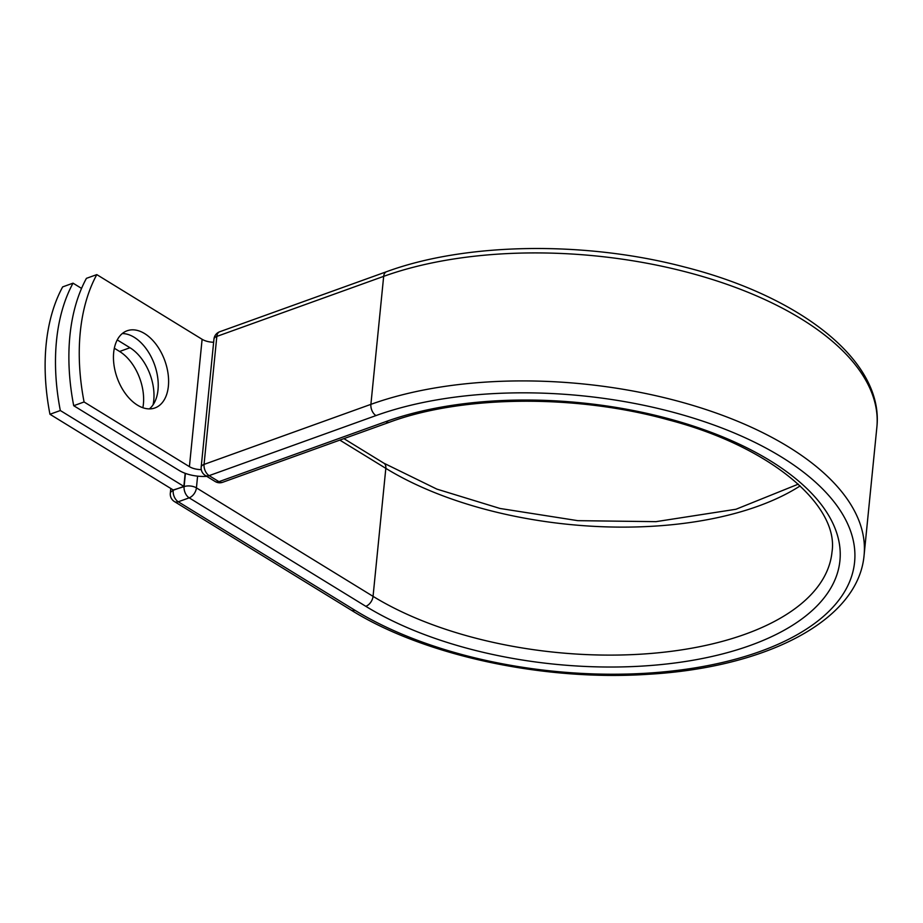 <?xml version="1.0" encoding="UTF-8"?>
<svg xmlns="http://www.w3.org/2000/svg" width="923" height="923" viewBox="0 0 923 923"><rect width="100%" height="100%" fill="white"/><g stroke="black" fill="none" stroke-linecap="round" stroke-linejoin="round"><path stroke-width="1.38" d="M113.679 352.563A41.016 25.325 70.2 0 0 125.759 394.075A41.016 25.325 70.2 0 0 154.914 407.954A41.016 25.325 70.2 0 0 168.378 386.16A41.016 25.325 70.2 0 0 156.299 344.648A41.016 25.325 70.2 0 0 127.132 330.769A41.016 25.325 70.2 0 0 113.679 352.563M149.399 408.889A41.016 25.325 70.2 0 0 158.006 389.887A41.016 25.325 70.2 0 0 122.286 333.561M73.713 405.705L84.085 401.978A182.454 112.675 70.2 0 1 96.8 274.616L86.427 278.342A182.454 112.675 -109.8 0 0 73.713 405.705L179.039 470.384A27.321 13.141 -174.3 0 0 206.764 476.36M84.085 401.978L189.411 466.657A13.314 6.403 -174.3 0 0 201.283 469.611M96.8 274.616L202.114 339.295A13.314 6.403 -174.3 0 0 213.64 342.248M185.177 473.314L183.862 486.398L173.489 490.136L49.957 414.265L60.318 410.527A182.454 112.675 70.2 0 1 73.032 283.165L62.66 286.903A182.454 112.675 70.2 0 0 49.957 414.265M114.337 348.236L119.609 351.478A41.016 25.325 -109.8 0 1 142.869 407.735M117.244 339.918L129.981 347.74A41.016 25.325 -109.8 0 1 153.08 404.805M81.559 288.403L73.032 283.165M183.862 486.398L60.318 410.527M202.114 339.295L189.411 466.657M864.078 555.369A296.745 142.661 -174.3 0 0 695.423 406.189A296.745 142.661 -174.3 0 0 370.896 404.355L383.668 276.358A8.757 5.411 -109.8 0 1 386.541 271.708C465.827 242.518 584.87 240.776 684.462 266.989C801.164 296.502 884.199 361.481 876.85 427.372L864.078 555.369C858.298 620.544 766.459 667.525 648.315 674.286C543.682 681.324 423.957 655.618 351.075 610.068A8.757 5.457 121.6 0 0 354.905 610.253A287.988 138.45 -174.3 0 0 760.091 651.476A287.988 138.45 -174.3 0 0 781.158 456.816A287.988 138.45 -174.3 0 0 375.973 415.581A8.757 5.411 -109.8 0 1 370.896 404.355L204.052 464.407A8.757 5.411 70.2 0 0 209.129 475.633L218.959 481.679A8.757 5.411 70.2 0 0 222.685 482.279L389.529 422.215A8.757 5.411 -109.8 0 1 385.802 421.626L218.959 481.679A8.757 5.457 -58.4 0 1 215.14 481.494A8.757 8.757 0 0 0 222.685 482.279M375.973 415.581L209.129 475.633A8.757 5.457 -58.4 0 1 205.31 475.46L215.14 481.494M876.85 427.372A296.745 142.661 -174.3 0 0 708.195 278.192A296.745 142.661 -174.3 0 0 383.668 276.358L216.824 336.41L204.052 464.407A8.757 4.211 5.7 0 0 201.179 467.13A8.757 8.757 0 0 0 205.31 475.46M386.541 271.708L219.697 331.761A8.757 5.411 70.2 0 0 216.824 336.41A8.757 4.211 5.7 0 0 213.951 339.133L201.179 467.13M798.28 484.16L736 509.254L655.965 521.657L577.81 520.664L500.024 508.469L436.856 489.109L383.933 463.219A8.757 5.457 121.6 0 1 385.826 468.353A264.486 127.155 -174.3 0 0 800.16 485.902M339.837 440.109L385.826 468.353L373.054 596.35A264.486 127.155 -174.3 0 0 657.338 652.884A264.486 127.155 -174.3 0 0 831.981 552.162C839.422 506.081 771.79 446.697 668.021 419.769C575.687 394.098 462.308 395.252 389.529 422.215M197.591 476.141L196.426 487.875L373.054 596.35A8.757 5.457 121.6 0 1 365.808 606.319A273.254 131.366 -174.3 0 0 750.261 645.442A273.254 131.366 -174.3 0 0 770.244 460.739A273.254 131.366 -174.3 0 0 385.802 421.626M173.247 489.986L184.104 486.617A8.757 4.211 5.7 0 1 196.426 487.875A8.757 5.457 121.6 0 1 189.18 497.843L178.266 501.777A8.757 5.457 121.6 0 1 174.447 501.593L351.075 610.068M365.808 606.319L189.18 497.843A8.757 5.411 -109.8 0 1 184.104 486.617L185.419 473.407M354.905 610.253L178.266 501.777A8.757 5.411 -109.8 0 1 173.189 490.551A8.757 4.211 5.7 0 0 170.317 493.263A8.757 8.757 0 0 0 174.447 501.593M129.981 347.74L119.609 351.478M383.933 463.219L343.91 438.644M219.697 331.761A8.757 8.757 0 0 0 213.951 339.133M170.317 493.263L170.801 488.475"/></g></svg>
